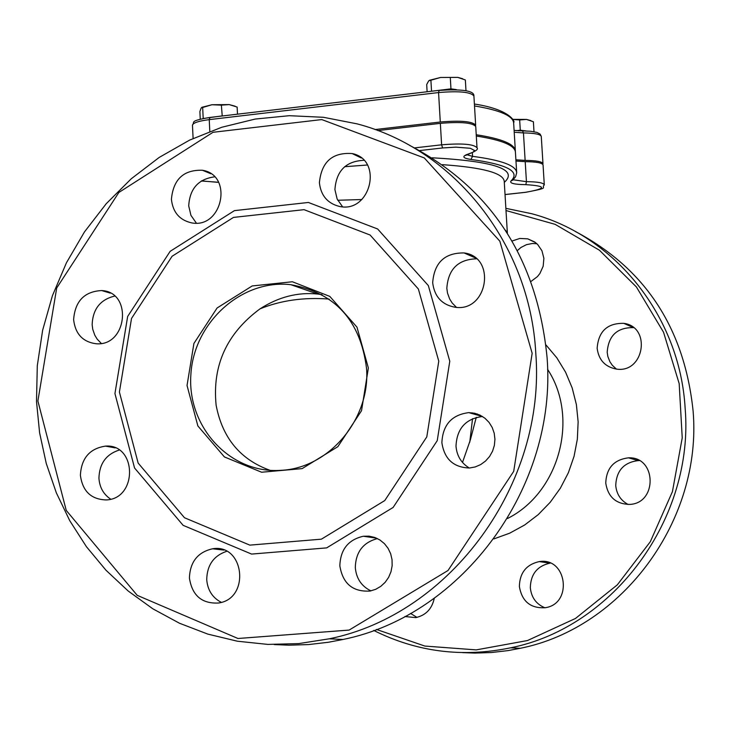 <?xml version="1.0" encoding="UTF-8"?>
<svg xmlns="http://www.w3.org/2000/svg" width="730" height="730" viewBox="0 0 730 730"><rect width="100%" height="100%" fill="white"/><g stroke="black" fill="none" stroke-linecap="round" stroke-linejoin="round"><path stroke-width="1.09" d="M377.802 130.579L440.354 123.352L441.604 144.814L442.599 147.953L455.903 147.15L470.284 148.272L474.436 150.407L473.213 152.114L468.952 153.793C461.579 156.22 462.227 158.109 470.877 159.441C507.35 164.405 520.709 171.587 510.973 180.994C509.385 183.285 514.34 184.507 525.856 184.654L526.439 181.67L513.163 179.772M477 147.652L475.741 126.527C472.666 122.704 460.876 121.645 440.354 123.352M476.307 136.036C502.121 140.05 515.17 145.516 515.444 152.442L516.648 172.097M544.288 184.781L543.065 165.017C542.399 162.89 536.45 161.768 525.208 161.649L515.973 161.047M515.891 159.797L525.135 160.399C536.367 160.518 542.326 161.64 542.983 163.775L542.792 164.359M361.825 199.536L337.753 200.266M475.823 419.011L476.398 417.341M477.192 414.996L477.502 414.074M469.764 442.216L472.547 418.673M472.219 413.591L472.137 412.806M476.225 134.731C502.048 138.755 515.097 144.23 515.371 151.174L515.362 151.448M375.037 129.557L440.281 122.01C460.794 120.304 472.593 121.372 475.659 125.195L475.486 125.797M329.084 299.063C303.726 297.147 280.703 300.413 259.999 308.863C278.522 296.946 297.74 292.009 317.659 294.044L322.03 294.637M270.054 470.321C240.325 459.663 222.34 437.936 216.117 405.15C212.156 365.493 226.784 333.4 259.999 308.863M366.56 368.531C370.448 419.303 328.619 468.578 280.53 470.339C230.424 473.825 187.291 427.369 190.849 375.047C193.468 322.696 241.593 278.942 290.85 284.691C335.344 292.83 360.584 320.78 366.56 368.531M505.999 210.532L555.101 224.329L599.467 250.253L636.387 286.926L663.552 332.269L679.183 383.624L682.231 437.863L672.421 491.664L650.33 541.687L617.334 584.83L575.505 618.447L527.471 640.548L476.206 649.892L424.842 646.059L376.424 629.442M404.894 616.521L415.799 617.616C425.855 615.308 432.014 608.856 434.277 598.262M519.368 586.464C521.959 601.493 530.601 608.574 545.283 607.707C573.123 603.82 566.891 556.88 539.233 561.598C526.376 564.5 519.751 572.785 519.368 586.464M605.745 483.068C607.935 496.847 615.81 503.965 629.397 504.421C657.63 503.7 656.699 456.451 628.53 457.838C614.012 459.617 606.42 468.021 605.745 483.068M597.149 348.283C598.719 360.082 605.216 367.026 616.622 369.115C644.289 373.258 651.516 326.784 623.776 323.344C607.305 323.052 598.427 331.365 597.149 348.283M531.139 281.351L537.426 276.606L539.908 273.485L543.175 266.213L543.886 258.32L541.943 250.746L537.599 244.422L534.679 241.968L527.781 238.856L519.815 238.445L512.131 241M373.742 630.437C416.848 651.981 462.455 657.767 510.562 647.82C614.167 627.216 694.44 517.789 685.132 408.134C679.84 316.245 614.925 235.662 531.632 213.698L505.863 208.333M575.614 231.638C645.338 268.549 684.494 328.354 693.108 411.063C702.351 519.605 622.882 627.909 520.253 648.304L507.98 650.612L491.491 652.52L474.965 653.085L462.601 652.629M410.552 613.428L416.967 617.388M550.256 563.113L549.964 563.149C537.243 566.015 530.692 574.2 530.318 587.723C531.34 597.441 536.185 604.121 544.872 607.78M639.316 460.612L638.266 460.594C623.904 462.346 616.394 470.658 615.737 485.532C616.585 494.155 620.719 500.47 628.147 504.476M633.494 327.633C617.215 327.359 608.446 335.572 607.187 352.28L607.853 356.523L609.933 361.797L612.315 365.292L616.421 369.088M536.888 243.738L532.371 243.491L526.421 244.678L520.946 247.479L517.415 250.527M226.647 551.323C213.689 555.74 207.046 565.166 206.727 579.611C207.603 590.141 212.466 597.724 221.299 602.35M377.456 538.585C363.111 542.399 355.729 552.081 355.3 567.621C356.313 578.543 361.523 586.299 370.931 590.871M468.797 412.623C451.733 414.795 442.754 424.823 441.878 442.699C444.351 459.079 453.558 467.51 469.518 468.003L475.285 466.926L480.723 464.563L485.56 461.022L489.574 456.487L492.567 451.167L494.383 445.327L494.94 439.241L494.21 433.219L492.239 427.534L489.109 422.469L484.985 418.272L480.066 415.142L474.582 413.235L468.797 412.623L482.512 416.501C465.704 418.673 456.852 428.556 455.995 446.176C456.843 455.885 461.278 463.167 469.317 468.012M476.471 258.812C458.057 259.396 448.174 269.242 446.824 288.341L447.508 293.077L449.671 298.999L452.153 302.968L456.478 307.385M363.859 160.317C345.92 161.138 336.274 170.911 334.915 189.627L337.16 199.044L342.58 206.8M214.565 176.843C198.359 179.023 189.745 188.714 188.714 205.896L190.941 215.368L196.37 223.125M114.647 296.088C100.32 299.555 92.819 309.082 92.144 324.649L92.756 329.33L94.79 335.189L97.154 339.103L101.297 343.428M119.2 450.054C106.124 454.288 99.371 463.678 98.933 478.214C99.581 487.394 103.505 494.374 110.704 499.165M409.43 145.288C491.399 188.139 537.28 258.858 547.071 357.463C557.346 486.235 463.176 615.262 342.945 639.489L328.299 642.281L308.653 644.563L288.98 645.192L274.288 644.572M36.5 401.5L39.602 432.817L46.245 463.413L56.356 492.869L69.797 520.755L86.405 546.67L105.969 570.221L128.225 591.044L152.853 608.82L179.534 623.265L207.868 634.124L237.451 641.223L267.855 644.408L298.616 643.614L329.257 638.805C450.83 614.277 546.131 483.652 535.793 353.32C530.099 244.085 454.243 149.057 357.016 123.844L323.454 117.293L289.299 115.696L255.171 119.063L221.719 127.275L189.544 140.142L159.222 157.415L131.29 178.74L106.233 203.716L84.488 231.894L66.448 262.754L52.405 295.75L42.632 330.279L37.294 365.748L36.5 401.5M37.887 401.007L56.703 288.012L118.871 192.455L213.014 132.294L321.775 119.574L424.294 157.945L499.84 241.174L532.161 353.293L513.71 471.343L448.019 570.495L349.123 630.081L237.962 638.495L137.194 595.324L66.247 510.416L37.887 401.007M449.78 361.24L428.337 285.576L377.656 228.992L308.388 202.465L234.43 210.632L170.145 251.339L127.65 316.473L114.938 393.57L134.557 467.994L183.13 525.345L251.595 554.079L326.648 547.892L393.123 507.441L437.233 440.664L449.78 361.24M189.417 578.023C192.118 595.498 201.79 603.829 218.425 603.026C250.499 598.883 244.459 543.394 212.612 548.777C197.784 552.126 190.046 561.881 189.417 578.023M339.842 565.841C342.772 583.699 352.846 592.094 370.073 591.044L375.649 589.338L380.759 586.373L385.157 582.321L388.625 577.357L390.988 571.736L392.147 565.723L392.028 559.618L390.65 553.714L388.068 548.303L384.427 543.64L379.892 539.954L374.691 537.426L369.07 536.167L363.312 536.249C348.21 539.726 340.39 549.59 339.842 565.841M432.671 282.702C434.432 296.69 442.006 304.885 455.383 307.293C487.841 312.057 496.619 256.823 464.07 252.936C444.743 252.708 434.277 262.627 432.671 282.702M319.402 182.71C320.826 195.457 327.469 203.36 339.34 206.407C370.566 213.698 383.633 159.751 352.17 153.555C332.369 152.187 321.446 161.905 319.402 182.71M171.413 199.272C172.837 212.302 179.589 220.177 191.671 222.887C222.504 228.928 233.527 174.999 202.456 170.263C183.641 169.625 173.293 179.297 171.413 199.272M73.621 319.658C75.299 333.948 82.819 341.987 96.178 343.757C127.285 346.531 132.878 291.936 101.68 290.558C84.397 291.452 75.044 301.152 73.621 319.658M80.391 475.276C82.545 491.263 91.159 499.475 106.251 499.931C137.833 498.882 136.994 443.667 105.512 446.112C89.726 448.485 81.349 458.203 80.391 475.276M368.358 367.984L356.979 327.149L329.805 296.398L292.383 281.762L252.197 285.941L217.111 307.969L193.906 343.456L187.035 385.504L197.876 425.964L224.429 456.943L261.614 472.228L302.12 468.623L337.844 446.678L361.532 410.707L368.358 367.984M438.776 361.177L418.372 289.016L370.092 235.014L304.036 209.665L233.472 217.412L172.097 256.257L131.528 318.426L119.401 392.037L138.143 463.066L184.507 517.762L249.833 545.127L321.401 539.169L384.756 500.57L426.795 436.887L438.776 361.177M465.977 90.547L465.348 79.962L457.756 77.38L440.509 77.48L457.756 77.38L462.647 78.721M429.368 80.309L440.509 77.48L428.702 80.838L426.703 84.552L427.114 91.752M456.359 89.589L450.957 88.859L450.319 77.873M455.046 89.553L438 90.465M450.957 88.859L431.448 91.241M431.54 91.15L430.901 80.181M512.56 119.355L526.449 119.41L519.66 119.957L512.588 119.401M533.995 131.701L533.384 121.737L526.449 119.41L530.911 120.605M526.202 130.962L520.289 130.214L519.66 119.957M525.983 130.953L517.999 130.761M520.289 130.214L516.448 130.652M237.496 114.172L237.141 107.073L229.202 104.591L221.373 105.138L211.937 104.737L229.202 104.591L235.16 106.206M201.863 107.31L211.937 104.737L201.197 107.93L199.883 111.498L200.257 119.182M222.23 115.979L221.373 105.138M215.907 116.727L209.419 117.493M221.911 115.933L202.913 118.552M203.186 118.15L202.657 107.374M512.798 180.109L510.973 180.994M512.633 180.255L515.599 176.76L516.685 172.791C516.32 165.628 501.62 160.144 472.565 156.357L470.877 159.441M469.719 153.674L468.952 153.793M472.356 152.78L472.565 156.357L466.726 154.714M466.233 154.724L465.612 155.454L469.344 153.784C475.96 151.119 478.515 149.13 477.009 147.807C473.943 144.12 462.145 143.126 441.604 144.814L414.649 147.889M419.695 150.553L442.599 147.953M355.483 154.623L354.57 154.724M216.837 182.235L201.416 180.903M206.964 171.641L206.125 171.778M218.535 182.235L217.047 182.235M525.865 192.255L505.032 194.536M505.032 194.572L525.7 192.309C551.561 187.364 540.41 188.495 544.297 184.891C543.64 182.838 537.691 181.761 526.439 181.67L525.208 161.649M525.856 184.654C546.825 186.022 546.743 188.568 525.618 192.282M504.293 182.391C518.638 169.433 494.557 161.23 432.05 157.78M514.212 132.258L523.447 132.924L522.552 130.944M525.135 160.399L523.447 132.924C534.67 133.079 540.62 134.274 541.286 136.51L542.974 163.666M192.464 125.368L192.455 125.113C193.149 122.813 198.743 120.988 209.236 119.629L209.966 117.43L439.022 90.347M209.811 131.436L209.236 119.629L438.566 92.555L439.122 90.337C462.482 88.941 474.071 90.766 473.907 95.803M440.281 122.01L438.566 92.555C459.06 90.839 470.841 91.989 473.916 95.995L475.65 125.031M474.518 105.95C500.315 110.23 513.363 115.997 513.664 123.251L515.325 150.453M344.633 166.714L367.382 165.007M442.398 164.661C482.585 167.444 503.198 172.983 504.229 181.268L504.22 181.058M505.425 230.142L507.368 233.162L504.229 181.268M547.546 369.289C579.492 417.569 559.472 492.504 507.505 518.51M493.964 538.886L509.759 533.146L524.633 525.007L538.229 514.632L550.219 502.277L560.348 488.206L568.36 472.757L574.072 456.286L577.348 439.168L578.133 421.803L576.39 404.593L572.183 387.94L565.595 372.218L556.808 357.791L546.013 344.98M218.553 182.281L201.27 180.994M514.102 130.405L522.653 130.889M522.753 130.889L530.637 131.254L536.988 132.413L540.091 134.055L541.277 136.373M209.839 117.439C188.331 121.153 195.33 122.01 192.455 125.113L193.103 138.463M474.4 104.025C512.478 109.783 515.453 123.334 513.573 122.211M462.491 462.437L470.403 439.761L476.252 417.377M476.9 414.914L477.146 413.946M374.764 537.9L375.448 537.7M317.659 294.044L290.85 284.691M510.562 647.82L520.253 648.304M539.233 561.598L549.964 563.149M628.53 457.838L638.266 460.594M623.776 323.344L633.476 327.624M527.781 238.856L535.61 242.652M329.257 638.805L342.945 639.489M212.612 548.777L223.891 550.091M363.312 536.249L376.543 538.156M464.07 252.936L475.431 257.945M352.17 153.555L361.304 157.99M202.456 170.263L210.842 173.74M101.68 290.558L110.349 293.132M105.512 446.112L115.167 447.882"/></g></svg>
